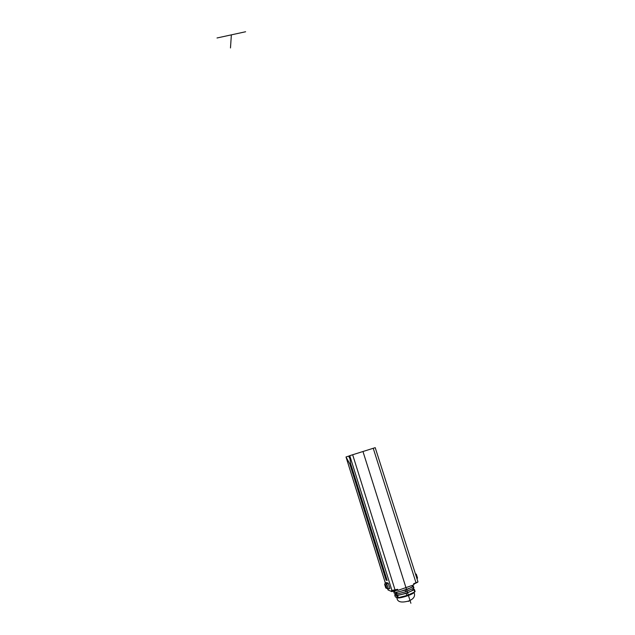 <?xml version="1.0" encoding="UTF-8"?>
<svg xmlns="http://www.w3.org/2000/svg" width="635" height="635" viewBox="0 0 635 635"><rect width="100%" height="100%" fill="white"/><g stroke="black" fill="none" stroke-linecap="round" stroke-linejoin="round"><path stroke-width="0.95" d="M417.497 582.319L413.695 584.152M375.158 447.675L349.552 455.732L350.647 463.693L387.152 580.469L386.08 580.057L349.806 463.947L346.012 456.97L385.381 583.001M349.972 458.74L348.639 456.136L349.567 455.811M348.639 456.136L346.242 456.89M397.177 589.463L397.383 590.137L391.835 591.622L391.501 590.558L397.621 589.304L397.962 590.375L413.909 584.843L413.575 583.779L417.981 581.898L375.214 447.659M391.835 591.622L388.017 589.963L387.707 588.986M388.247 583.216L389.898 588.494L388.414 589.01L386.874 588.2L385.882 585.033L386.763 583.724L388.247 583.216L386.636 582.573L385.159 583.081L386.763 583.724L388.414 589.01M350.647 463.677L349.806 463.947M386.929 579.763L386.08 580.057M397.383 590.137L397.962 590.375M396.661 592.352L394.676 592.05C395.549 592.344 397.629 592.074 400.907 591.256L396.661 592.352L397.161 593.939L405.67 591.764L413.52 588.256L413.02 586.669L406.606 589.661L400.907 591.256L409.821 588.161C411.774 587.24 412.702 586.557 412.615 586.129L412.377 585.375M405.67 591.764L405.17 590.161M397.161 593.939L396.153 594.066L395.653 592.479M413.52 588.256L413.925 587.891L413.425 586.311L413.02 586.669M396.153 594.066L394.2 593.209L393.708 591.637L394.264 591.217M406.606 589.661L407.114 591.256M412.575 585.994L413.425 586.311M394.137 590.828L394.676 592.05L393.708 591.637M395.637 593.836L395.954 594.86C397.026 595.535 400.558 594.908 406.543 592.963C410.845 591.407 413.028 590.232 413.107 589.439L412.837 588.574M412.94 588.907L414.425 589.47L414.02 589.836L406.178 593.36L396.653 595.654L394.692 594.789L395.732 594.13M397.661 595.535L398.328 597.662L406.852 595.487L406.178 593.36M407.614 592.86L408.289 594.987L414.695 591.955L415.099 591.582L414.425 589.47M406.852 595.487L408.289 594.987M397.058 597.9C398.748 598.249 402.209 597.567 407.448 595.836C411.194 594.487 413.377 593.392 413.98 592.534M414.695 591.955L414.02 589.836M394.692 594.789L395.351 596.884L397.32 597.781L396.653 595.654M397.32 597.781L398.328 597.662M408.337 601.401L411.361 599.702M385.882 585.033L384.715 584.549L385.786 587.994L386.636 588.359M384.715 584.549L385.159 583.081M415.417 573.857L416.282 574.159L417.489 577.89L417.084 579.088M245.61 31.75L217.019 37.981M410.893 603.25L362.958 451.493M230.481 47.958L231.362 34.854M416.06 582.914L373.221 448.27M395.121 590.169L352.655 454.731M392.057 590.796L349.766 455.652M385.699 587.7L386.874 588.2M346.012 456.97L385.342 583.017M414.068 592.463C415.528 596.209 413.687 599.067 408.543 601.035C401.193 603.012 397.32 601.972 396.923 597.924M385.786 587.994L387.112 588.566M384.635 584.359L385.731 587.851M416.354 574.334L417.489 577.89"/></g></svg>
